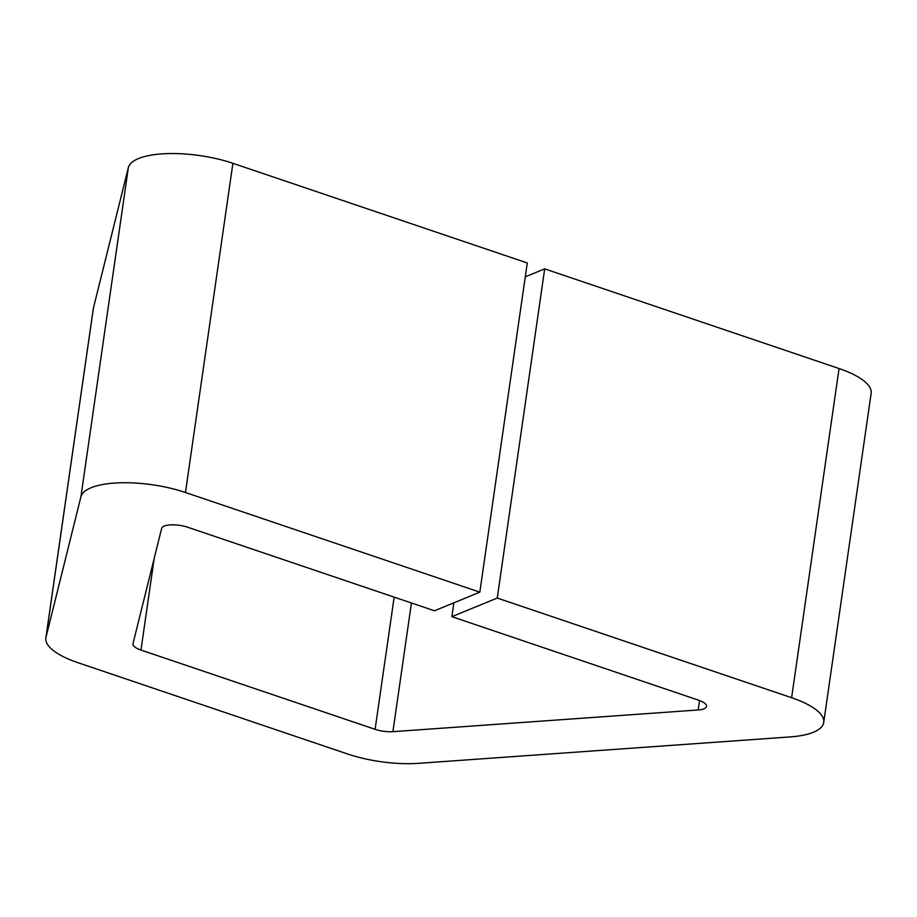 <?xml version="1.0" encoding="UTF-8"?>
<svg xmlns="http://www.w3.org/2000/svg" width="917" height="917" viewBox="0 0 917 917"><rect width="100%" height="100%" fill="white"/><g stroke="black" fill="none" stroke-linecap="round" stroke-linejoin="round"><path stroke-width="1.38" d="M347.394 753.923L77.945 662.693A69.096 22.845 8.2 0 1 45.85 637.945A69.096 22.845 8.2 0 1 45.999 637.2L80.914 496.785A69.096 22.845 8.2 0 1 185.463 492.498L479.832 592.153L434.463 610.779L187.802 527.264A17.274 5.708 8.2 0 0 161.667 528.341L132.988 643.677A17.274 5.708 8.2 0 0 132.954 643.872A17.274 5.708 8.2 0 0 140.977 650.05L375.11 729.324A17.274 5.708 8.2 0 0 392.9 731.674L698.169 709.976A17.274 5.708 8.2 0 0 706.548 706.365A17.274 5.708 8.2 0 0 698.525 700.175L451.875 616.671L497.255 598.056L791.623 697.711A69.096 22.845 8.2 0 1 823.718 722.47A69.096 22.845 8.2 0 1 790.179 736.913L418.553 763.334A69.096 22.845 8.2 0 1 347.394 753.923M525.269 276.831L544.687 268.864L839.055 368.531A69.096 22.845 8.2 0 1 871.15 393.278L823.718 722.47M544.687 268.864L497.255 598.056M453.869 602.813L451.875 616.671M45.85 637.945L93.282 308.765A69.096 22.845 8.2 0 1 93.431 308.009L128.357 167.593A69.096 22.845 8.2 0 1 232.895 163.306L527.275 262.973L479.832 592.153M839.055 368.531L791.623 697.711M93.431 308.009L45.999 637.2M128.357 167.593L80.914 496.785M232.895 163.306L185.463 492.498M699.533 700.531L698.169 709.976M411.446 602.985L392.9 731.674M394.161 597.127L375.11 729.324M154.159 558.545L140.977 650.05"/></g></svg>
